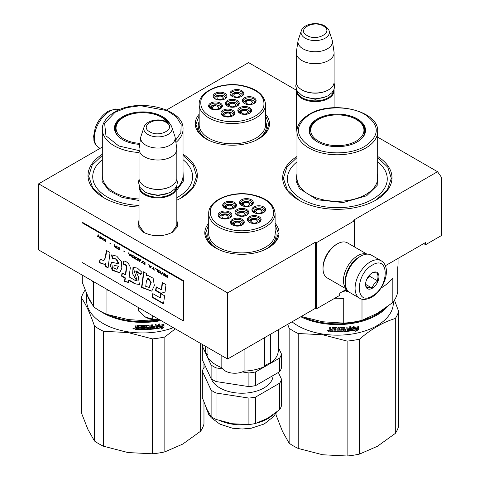 <?xml version="1.0" encoding="UTF-8"?>
<svg xmlns="http://www.w3.org/2000/svg" width="480" height="480" viewBox="0 0 480 480"><rect width="100%" height="100%" fill="white"/><g stroke="black" fill="none" stroke-linecap="round" stroke-linejoin="round"><path stroke-width="0.72" d="M176.826 219.72L177.834 226.422L172.308 232.338C162.726 236.886 153.144 236.886 143.562 232.338L138.03 226.416L139.044 219.72M377.682 137.154L437.532 171.702L353.556 220.188L354.51 220.734L316.338 242.772L315.384 242.22L227.592 292.908L38.652 183.822L102.318 147.066M296.322 90.18L248.586 62.616L166.53 109.998M296.982 132.948L296.304 123.414M265.566 114.198A37.11 21.426 180 0 1 258.606 138.924L258.606 138.924A37.11 21.426 180 0 1 206.124 138.924A37.11 21.426 180 0 1 199.17 114.198M275.106 223.278A37.11 21.426 180 0 1 268.152 248.01L268.152 248.01A37.11 21.426 180 0 1 215.664 248.01A37.11 21.426 180 0 1 208.71 223.278M377.682 156.48A54.654 31.554 180 0 1 375.984 200.076L375.984 200.076A54.654 31.554 180 0 1 298.686 200.076A54.654 31.554 180 0 1 296.982 156.48M183.018 154.278A54.654 31.554 180 0 1 181.314 197.874L181.314 197.874A54.654 31.554 180 0 1 176.826 200.19M139.044 207.048A54.654 31.554 180 0 1 104.016 197.874A54.654 31.554 180 0 1 102.318 154.278M437.532 171.702L441.348 177.132L441.348 235.614L425.604 244.704L425.604 242.502L385.332 265.746M227.592 292.908L227.592 359.022L38.652 249.936L38.652 183.822M227.592 359.022L315.384 308.334L315.384 242.22M315.384 308.334L316.338 308.886L316.338 242.772M354.51 246.948L354.51 220.734M316.338 308.886L339.72 295.386L339.72 293.184L346.674 289.17M296.982 131.916L296.304 127.836M144.06 232.614L138.96 225.144L139.044 224.136M176.826 224.136L176.91 225.144L171.816 232.614M425.604 244.704L423.696 243.6M183.018 155.406L193.122 165.036L196.644 176.112L192.6 187.95L181.074 198.012M104.256 198.012L92.73 187.95L88.686 176.112L92.208 165.036L102.318 155.406M275.106 224.736L278.346 233.406L275.634 241.368L267.912 248.148M215.91 248.148L208.182 241.368L205.47 233.406L208.71 224.736M265.566 115.65L268.8 124.326L266.094 132.282L258.366 139.062M206.364 139.062L198.636 132.282L195.93 124.326L199.17 115.65M377.682 157.614L387.792 167.238L391.314 178.314L387.27 190.152L375.744 200.214M298.926 200.214L287.4 190.152L283.356 178.314L286.878 167.238L296.982 157.614M381.144 260.766L371.412 255.15A21.594 12.468 120 0 0 360.618 256.218L359.856 256.656A20.514 11.844 120 0 0 345.348 281.778L345.348 282.66A21.594 12.468 120 0 0 349.824 292.548L359.556 298.164C362.286 300.126 366.33 299.814 371.7 297.228C384.258 290.358 392.22 267.072 381.144 260.766A21.594 12.468 120 0 0 370.35 261.834A21.594 12.468 120 0 0 356.244 280.866A21.594 12.468 120 0 0 359.556 298.164M359.856 256.656L360.618 256.218A21.594 12.468 120 0 0 345.348 282.66M372.258 295.992C389.496 286.998 389.496 254.238 372.258 265.14C355.026 274.14 355.026 306.9 372.258 295.992M372.258 288.282A9.444 5.454 120 0 0 378.942 276.714A9.444 5.454 120 0 0 372.258 272.856A9.444 5.454 120 0 0 365.58 284.424A9.444 5.454 120 0 0 372.258 288.282M365.598 283.86L366.468 287.652C367.194 287.142 369.102 287.31 372.192 288.162C372.918 285.108 374.826 282.732 377.916 281.04C376.734 277.812 376.734 275.268 377.916 273.408C374.826 272.556 372.918 272.382 372.192 272.892M377.916 281.04L369.396 276.12L369.396 275.25M366.726 279.444L369.396 276.12M372.192 288.162L365.646 284.382M366.732 279.432A8.1 4.674 120 0 0 368.508 276.348M359.268 257.01A18.894 10.908 120 0 0 358.71 257.316A18.894 10.908 120 0 0 345.348 280.458A18.894 10.908 120 0 0 345.36 281.1M366.792 254.16A20.244 11.688 120 0 0 357.756 255.666A20.244 11.688 120 0 0 343.44 280.458A20.244 11.688 120 0 0 346.65 289.038M366.984 254.148L347.454 242.874A20.244 11.688 120 0 0 337.332 243.876L336.378 244.428A18.894 10.908 120 0 0 323.022 267.564L323.022 268.668A20.244 11.688 120 0 0 327.21 277.932L346.74 289.206M336.378 244.428L337.332 243.876A20.244 11.688 120 0 0 323.022 268.668M333.978 89.544A18.894 10.908 180 0 1 334.086 90.714A18.894 10.908 180 0 1 322.428 100.794A18.894 10.908 180 0 1 301.836 98.43A18.894 10.908 -0 0 1 296.304 90.714A18.894 10.908 -0 0 1 296.412 89.544M333.546 90.462A18.354 10.596 180 0 1 322.068 100.098A18.354 10.596 180 0 1 302.22 97.77A18.354 10.596 -0 0 1 296.844 90.462M328.362 89.946A18.354 10.596 180 0 1 328.176 90.054A18.354 10.596 180 0 1 302.22 90.054L301.836 89.832L302.22 90.054M334.086 52.812L334.086 82.122A18.894 10.908 180 0 1 328.554 89.832A18.894 10.908 180 0 1 301.836 89.832L301.836 89.832A18.894 10.908 -0 0 1 296.304 82.122L296.304 52.812A18.894 10.908 -0 0 0 301.836 60.522A18.894 10.908 180 0 0 322.428 62.886A18.894 10.908 180 0 0 334.086 52.812A18.894 10.908 180 0 0 334.02 51.864L332.364 40.926A17.238 9.954 180 0 1 322.476 50.814A17.238 9.954 180 0 1 303.006 48.828A17.238 9.954 -0 0 1 298.026 40.926L296.376 51.864A18.894 10.908 -0 0 0 296.304 52.812M329.094 30.858C328.95 29.526 327.486 27.882 324.714 25.926C317.328 21.48 303.504 23.652 301.296 30.858A14.154 8.172 0 0 0 305.184 38.184A14.154 8.172 -0 0 0 321.834 39.624A14.154 8.172 -0 0 0 329.094 30.858L332.118 39.906A17.238 9.954 180 0 1 332.364 40.926M301.296 30.858L298.272 39.906A17.238 9.954 -0 0 0 298.026 40.926M176.718 185.844A18.894 10.908 180 0 1 176.826 187.02A18.894 10.908 180 0 1 165.162 197.094A18.894 10.908 180 0 1 144.576 194.73A18.894 10.908 -0 0 1 139.044 187.02A18.894 10.908 -0 0 1 139.152 185.844M176.286 186.762A18.354 10.596 180 0 1 164.808 196.404A18.354 10.596 180 0 1 144.954 194.07A18.354 10.596 -0 0 1 139.584 186.762M171.102 186.246A18.354 10.596 180 0 1 170.91 186.36A18.354 10.596 180 0 1 144.954 186.36L144.576 186.138L144.954 186.36M176.826 149.112L176.826 178.422A18.894 10.908 180 0 1 171.294 186.138A18.894 10.908 180 0 1 144.576 186.138L144.576 186.138A18.894 10.908 -0 0 1 139.044 178.422L139.044 149.112A18.894 10.908 -0 0 0 144.576 156.828A18.894 10.908 180 0 0 165.162 159.192A18.894 10.908 180 0 0 176.826 149.112A18.894 10.908 180 0 0 176.754 148.164L175.104 137.232A17.238 9.954 180 0 1 165.216 147.114A17.238 9.954 180 0 1 145.746 145.134A17.238 9.954 -0 0 1 140.766 137.232L139.11 148.164A18.894 10.908 -0 0 0 139.044 149.112M171.834 127.164C171.69 125.826 170.226 124.182 167.448 122.226C160.062 117.786 146.244 119.958 144.036 127.164A14.154 8.172 0 0 0 147.924 134.49A14.154 8.172 -0 0 0 164.574 135.93A14.154 8.172 -0 0 0 171.834 127.164L174.858 136.212A17.238 9.954 180 0 1 175.104 137.232M144.036 127.164L141.012 136.212A17.238 9.954 -0 0 0 140.766 137.232M138.366 307.506L138.366 310.8L145.68 317.238A17.544 10.128 0 0 0 160.08 320.04M145.68 317.238L152.694 319.068L160.002 319.998M152.694 315.774L152.694 319.068M398.064 258.402L398.064 263.712A60.726 35.064 180 0 1 397.728 267.402L397.728 291.936A60.726 35.064 0 0 1 392.826 302.484L377.412 313.296L361.998 320.286A60.726 35.064 180 0 1 343.722 323.112L322.662 321.762L301.602 316.596A60.726 35.064 180 0 1 301.302 316.47M343.722 323.112L343.722 298.578A60.726 35.064 180 0 1 333.954 298.716M301.602 316.29L301.602 316.596M381.03 288.06A60.726 35.064 180 0 0 392.826 277.95L392.826 302.484M361.998 299.136L361.998 320.286M296.982 161.886A49.932 28.83 180 0 0 304.878 200.772A49.932 28.83 180 0 0 372.642 199.248A49.932 28.83 0 0 0 377.682 161.886M309.762 132.144A27.666 15.972 180 0 1 310.056 130.794M357.084 142.008A27.666 15.972 0 0 0 364.998 130.824A27.666 15.972 0 0 0 347.922 116.064A27.666 15.972 0 0 0 317.772 119.532A27.666 15.972 0 0 0 309.666 130.824A27.666 15.972 0 0 0 317.58 142.008M364.608 130.794A27.666 15.972 180 0 1 364.902 132.144M357.276 141.9A28.206 16.284 0 0 0 357.276 141.894A28.206 16.284 0 0 0 357.276 118.866A28.206 16.284 0 0 0 317.388 118.866A28.206 16.284 0 0 0 317.388 141.894A28.206 16.284 0 0 0 357.276 141.9M364.914 146.304C380.064 135.66 380.028 125.028 364.806 114.402C350.418 105.726 324.06 105.762 309.756 114.462C294.606 125.106 294.642 135.738 309.858 146.364C324.246 155.04 350.604 155.004 364.914 146.304M377.682 173.442L377.172 185.436L366.63 195.78L343.08 202.554L317.214 199.776L299.46 188.562L296.088 181.116L296.982 173.442M346.02 289.548L346.02 289.944L343.056 291.558M346.098 289.5L346.02 289.944M344.076 290.442L343.104 291.864L346.098 290.25M346.716 289.194L346.716 291.738L347.706 291.642L347.706 290.712M347.616 290.598L347.616 291.336L346.632 291.432M347.118 341.082L347.118 456L322.662 454.764L298.206 448.434L298.206 333.516L322.662 334.752L347.118 341.082A62.076 35.838 -0 0 0 359.508 339.168C371.442 328.908 383.382 322.02 395.316 318.492A62.076 35.838 0 0 0 398.634 311.34L394.458 300.144M298.206 448.434A62.076 35.838 180 0 1 289.14 443.196L282.588 431.622L276.03 414.96L276.03 412.956M289.14 443.196L289.14 328.278L287.736 324.3M347.118 456A62.076 35.838 0 0 0 359.508 454.086L377.412 446.292L395.316 433.41L395.316 318.492M359.508 454.086L359.508 339.168M395.316 433.41A62.076 35.838 0 0 0 398.634 426.258L398.634 311.34M383.916 309.192A55.464 32.022 -0 0 1 322.98 322.74A55.464 32.022 180 0 1 303.714 317.274M300.798 316.758A56.004 32.334 180 0 0 322.836 323.484A56.004 32.334 -0 0 0 387.468 306.66M393.336 301.806L393.336 302.826A56.004 32.334 -0 0 1 322.836 334.062A56.004 32.334 180 0 1 292.02 321.828M298.206 333.516A62.076 35.838 180 0 1 289.14 328.278M322.662 454.764A56.682 32.724 180 0 1 322.074 454.668M353.562 327.3A55.464 32.022 -0 0 1 353.184 327.366L353.34 327.666L354.282 326.136L351.36 328.026L351.36 330.828L352.398 329.166A56.004 32.334 -0 0 0 357.54 328.176L358.26 326.334M352.398 329.166L352.254 328.866A55.464 32.022 -0 0 0 357.348 327.888M351.222 330.522L352.254 328.866M353.184 327.366L353.706 326.514M353.34 327.666A56.004 32.334 -0 0 0 358.464 326.622L357.45 328.02L358.47 326.286M356.724 329.856L355.77 331.44L358.674 329.394L358.674 326.574L357.648 328.308A56.004 32.334 -0 0 1 352.506 329.304L351.57 330.792A56.004 32.334 -0 0 0 356.724 329.856L356.538 329.562A55.464 32.022 -0 0 1 351.798 330.438M332.952 331.446A55.464 32.022 -0 0 1 330.18 331.278L330.108 331.584L329.682 331.212L329.682 329.988L330.312 329.532L329.682 328.974L329.76 327.216M329.682 328.974L329.682 327.21L330.696 327.288L330.696 328.842L331.122 329.208L332.136 329.268L332.136 327.714L332.556 327.396A56.004 32.334 -0 0 0 336.744 327.51L337.17 327.858L337.17 331.038L338.172 331.038L338.172 327.51L339.168 327.498L339.15 330.714A55.464 32.022 -0 0 0 339.168 330.714M332.148 327.642L332.556 327.396M339.168 331.02A56.004 32.334 -0 0 0 342.054 330.924L342.006 329.802A55.464 32.022 -0 0 1 340.194 329.868L339.78 329.538M342.054 330.108A56.004 32.334 -0 0 1 340.224 330.18L340.194 329.868M340.224 330.18L339.804 329.85L339.804 327.822L340.224 327.474A56.004 32.334 -0 0 0 344.364 327.258L344.778 327.57L344.706 328.812A55.464 32.022 -0 0 0 344.778 328.806M344.778 329.124A56.004 32.334 -0 0 0 346.086 329.01L346.086 327.114L347.076 327.024L347.076 330.546L346.98 327.03M347.076 330.546A56.004 32.334 -0 0 0 349.608 330.252L349.644 329.112A55.464 32.022 -0 0 1 347.478 329.376M350.616 326.592L350.748 330.57L350.748 326.574L349.764 326.706L349.764 328.602A56.004 32.334 -0 0 1 347.478 328.872L347.478 329.688A56.004 32.334 -0 0 0 349.764 329.418M344.292 331.29L344.364 331.602A56.004 32.334 -0 0 0 350.334 330.972L350.208 330.672A55.464 32.022 -0 0 1 344.292 331.29L343.884 330.978M340.956 327.948L340.992 328.26A56.004 32.334 -0 0 0 343.788 328.116L343.722 327.804A55.464 32.022 -0 0 1 340.956 327.948L340.956 329.028M340.992 328.26L340.992 329.34A56.004 32.334 -0 0 0 342.822 329.256L343.218 329.478M342.822 329.256L343.236 329.574L343.236 331.332L342.822 331.698L342.768 331.392A55.464 32.022 -0 0 1 333.804 331.482L333.804 330.978M342.822 331.698A56.004 32.334 -0 0 1 333.768 331.788L333.804 331.482M333.768 331.788L333.768 330.972A56.004 32.334 -0 0 0 335.946 331.032L336.12 329.904A55.464 32.022 -0 0 1 334.29 329.862L334.29 329.364M336.108 330.216A56.004 32.334 -0 0 1 334.26 330.174L334.29 329.862M333.156 327.93L333.114 328.236A56.004 32.334 -0 0 0 335.946 328.32L335.958 328.008A55.464 32.022 -0 0 1 333.156 327.93L332.958 328.338M330.108 331.584A56.004 32.334 -0 0 0 332.952 331.758L333.114 328.236M330.864 330.822A56.004 32.334 -0 0 0 332.136 330.9L332.136 330.084A56.004 32.334 -0 0 1 330.696 330L330.864 330.822M332.136 330.588A55.464 32.022 -0 0 0 332.184 330.588L332.184 329.772A55.464 32.022 -0 0 1 330.762 329.688L330.762 330M332.136 330.9L332.184 330.588M344.862 330.432L344.706 329.628A55.464 32.022 -0 0 0 346.002 329.52L346.002 329.838M336.108 329.088A55.464 32.022 -0 0 0 336.12 329.088L335.958 328.008M335.958 330.72L336.12 329.904M343.176 329.4L343.176 331.026L342.768 331.392M343.884 328.134L343.722 327.804M350.616 330.27L350.208 330.672M344.706 328.812L344.706 327.384M342.168 330.144L342.006 329.802M339.15 330.714L339.15 327.498M332.136 328.956L332.184 327.558M329.76 329.682L330.384 329.22L329.76 328.668M330.18 331.278L329.76 330.9L329.76 329.754M330.312 329.532L330.384 329.22M328.998 330.942L327.624 330.816L328.98 331.05M328.992 330.894L328.524 331.128M328.482 331.128L327.72 330.546M350.748 330.57L350.334 330.972M344.364 331.602L343.944 331.29L343.788 328.116M334.26 330.174L334.26 329.358A56.004 32.334 -0 0 0 336.108 329.4L335.946 328.32M358.674 329.394L358.47 326.922M356.202 330.72L358.47 329.106M351.432 330.492L352.356 329.004M328.518 330.378L328.482 331.29L328.566 330.396M344.94 330.738L345.93 330.66L346.086 329.826A56.004 32.334 -0 0 1 344.778 329.94L344.94 330.738M356.16 141.15A26.628 15.372 180 0 1 322.05 142.866A26.628 15.372 180 0 1 313.212 123.768A26.628 15.372 180 0 1 318.504 119.406A26.628 15.372 0 0 1 361.452 123.768A26.628 15.372 0 0 1 356.16 141.15M309.96 133.122A27.396 15.816 180 0 1 309.936 132.54C309.996 129.294 311.088 126.366 313.212 123.768M364.71 133.122A27.396 15.816 0 0 0 364.728 132.54C364.674 129.294 363.582 126.366 361.452 123.768M220.89 108.18A5.4 3.114 0 0 0 220.896 108.114C220.788 106.482 219.432 105.402 216.834 104.874C213.114 104.49 210.87 105.57 210.096 108.114A5.4 3.114 0 0 0 210.102 108.18M219.738 109.038L216.756 104.964L211.662 105.948L211.254 109.038M214.692 109.404A3.102 1.794 180 0 1 212.394 107.676A3.102 1.794 180 0 1 216.3 105.942A3.102 1.794 0 0 1 218.598 107.676A3.102 1.794 0 0 1 214.692 109.404M237.762 105.546A5.4 3.114 0 0 0 237.762 105.48C237.654 103.848 236.304 102.768 233.706 102.24C229.986 101.856 227.742 102.936 226.968 105.48A5.4 3.114 0 0 0 226.968 105.546M236.61 106.404L233.622 102.33L228.534 103.314L228.12 106.404M231.564 106.77A3.102 1.794 180 0 1 229.26 105.042A3.102 1.794 180 0 1 233.172 103.308A3.102 1.794 0 0 1 235.47 105.042A3.102 1.794 0 0 1 231.564 106.77M250.092 112.698A5.4 3.114 0 0 0 250.092 112.632C249.984 111 248.634 109.92 246.036 109.386C242.316 109.008 240.072 110.088 239.298 112.632A5.4 3.114 0 0 0 239.298 112.698M248.94 113.556L245.952 109.482L240.864 110.466L240.45 113.556M243.894 113.922A3.102 1.794 180 0 1 241.59 112.188A3.102 1.794 180 0 1 245.496 110.46A3.102 1.794 0 0 1 247.8 112.188A3.102 1.794 0 0 1 243.894 113.922M242.304 95.76A5.4 3.114 0 0 0 242.304 95.7C242.196 94.068 240.846 92.988 238.248 92.454C234.528 92.07 232.284 93.156 231.51 95.7A5.4 3.114 0 0 0 231.51 95.76M241.152 96.624L238.164 92.55L233.076 93.534L232.662 96.624M236.106 96.99A3.102 1.794 180 0 1 233.802 95.256A3.102 1.794 180 0 1 237.708 93.528A3.102 1.794 0 0 1 240.012 95.256A3.102 1.794 0 0 1 236.106 96.99M225.432 98.394A5.4 3.114 0 0 0 225.432 98.328C225.33 96.702 223.974 95.622 221.376 95.088C217.656 94.704 215.412 95.784 214.638 98.328A5.4 3.114 0 0 0 214.638 98.394M224.28 99.258L221.292 95.178L216.204 96.168L215.79 99.252M219.234 99.618A3.102 1.794 180 0 1 216.93 97.89A3.102 1.794 180 0 1 220.842 96.156A3.102 1.794 0 0 1 223.14 97.89A3.102 1.794 0 0 1 219.234 99.618M254.634 102.912A5.4 3.114 0 0 0 254.634 102.846C254.526 101.22 253.176 100.134 250.578 99.606C246.858 99.222 244.608 100.302 243.84 102.846A5.4 3.114 0 0 0 243.84 102.912M253.476 103.77L250.494 99.696L245.406 100.68L244.992 103.77M248.43 104.136A3.102 1.794 180 0 1 246.132 102.408A3.102 1.794 180 0 1 250.038 100.674A3.102 1.794 0 0 1 252.342 102.408A3.102 1.794 0 0 1 248.43 104.136M233.22 115.332A5.4 3.114 0 0 0 233.226 115.266C233.118 113.634 231.762 112.554 229.164 112.02C225.444 111.642 223.2 112.722 222.426 115.266A5.4 3.114 0 0 0 222.426 115.332M232.068 116.19L229.08 112.116L223.992 113.1L223.584 116.19M227.022 116.556A3.102 1.794 180 0 1 224.724 114.822A3.102 1.794 180 0 1 228.63 113.094A3.102 1.794 0 0 1 230.928 114.822A3.102 1.794 0 0 1 227.022 116.556M227.802 106.254A6.072 3.504 180 0 1 226.296 103.938A6.072 3.504 180 0 1 226.5 103.032A6.072 3.504 180 0 1 233.16 100.464A6.072 3.504 180 0 1 238.44 103.938A6.072 3.504 180 0 1 238.23 104.844A6.072 3.504 180 0 1 236.928 106.254M225.72 102.246A6.882 3.972 180 0 1 234.15 99.438A6.882 3.972 180 0 1 239.016 104.304A6.882 3.972 180 0 1 237.234 106.086A6.882 3.972 180 0 1 227.502 106.086A6.882 3.972 180 0 1 225.72 102.246M232.344 96.468A6.072 3.504 180 0 1 230.832 94.152A6.072 3.504 180 0 1 231.042 93.246A6.072 3.504 180 0 1 237.702 90.678A6.072 3.504 180 0 1 242.982 94.152A6.072 3.504 180 0 1 242.772 95.064A6.072 3.504 180 0 1 241.47 96.468M230.256 92.466A6.882 3.972 180 0 1 238.686 89.658A6.882 3.972 180 0 1 243.552 94.524A6.882 3.972 180 0 1 241.776 96.306A6.882 3.972 180 0 1 232.038 96.306A6.882 3.972 180 0 1 230.256 92.466M244.674 103.62A6.072 3.504 180 0 1 243.162 101.304A6.072 3.504 180 0 1 243.372 100.398A6.072 3.504 180 0 1 250.026 97.83A6.072 3.504 180 0 1 255.306 101.304A6.072 3.504 180 0 1 255.102 102.21A6.072 3.504 180 0 1 253.8 103.62M242.586 99.618A6.882 3.972 180 0 1 251.016 96.804A6.882 3.972 180 0 1 255.882 101.67A6.882 3.972 180 0 1 254.1 103.452A6.882 3.972 180 0 1 244.368 103.452A6.882 3.972 180 0 1 242.586 99.618M224.598 99.102A6.072 3.504 0 0 0 225.9 97.698A6.072 3.504 0 0 0 226.11 96.786A6.072 3.504 0 0 0 220.83 93.312A6.072 3.504 0 0 0 214.17 95.88A6.072 3.504 0 0 0 213.966 96.786A6.072 3.504 0 0 0 215.472 99.102M226.686 97.158A6.882 3.972 0 0 0 221.82 92.286A6.882 3.972 0 0 0 213.39 95.1A6.882 3.972 0 0 0 215.172 98.934A6.882 3.972 0 0 0 224.904 98.934A6.882 3.972 0 0 0 226.686 97.158M232.386 116.034A6.072 3.504 0 0 0 233.694 114.63A6.072 3.504 0 0 0 233.898 113.724A6.072 3.504 0 0 0 228.618 110.244A6.072 3.504 0 0 0 221.958 112.812A6.072 3.504 0 0 0 221.754 113.724A6.072 3.504 0 0 0 223.26 116.034M221.178 112.032A6.882 3.972 0 0 0 222.96 115.872A6.882 3.972 0 0 0 232.692 115.872A6.882 3.972 0 0 0 234.474 114.09A6.882 3.972 0 0 0 229.608 109.224A6.882 3.972 0 0 0 221.178 112.032M249.258 113.4A6.072 3.504 0 0 0 250.56 111.996A6.072 3.504 0 0 0 250.77 111.09A6.072 3.504 0 0 0 245.49 107.61A6.072 3.504 0 0 0 238.83 110.184A6.072 3.504 0 0 0 238.62 111.09A6.072 3.504 0 0 0 240.132 113.4M238.05 109.398A6.882 3.972 0 0 0 239.826 113.238A6.882 3.972 0 0 0 249.564 113.238A6.882 3.972 0 0 0 251.346 111.456A6.882 3.972 0 0 0 246.474 106.59A6.882 3.972 0 0 0 238.05 109.398M210.936 108.888A6.072 3.504 180 0 1 209.424 106.572A6.072 3.504 180 0 1 209.628 105.666A6.072 3.504 180 0 1 216.288 103.098A6.072 3.504 180 0 1 221.568 106.572A6.072 3.504 180 0 1 221.364 107.478A6.072 3.504 180 0 1 220.056 108.888M222.144 106.938A6.882 3.972 180 0 1 220.362 108.72A6.882 3.972 180 0 1 210.63 108.72A6.882 3.972 180 0 1 208.848 104.88A6.882 3.972 180 0 1 217.278 102.072A6.882 3.972 180 0 1 222.144 106.938M240.612 85.518C223.254 82.512 203.502 89.82 200.976 100.176C199.422 110.562 207.138 117.516 224.124 121.038C241.476 124.038 261.228 116.736 263.76 106.38C265.314 95.994 257.598 89.04 240.612 85.518M199.17 121.374A34.14 19.71 0 0 0 198.222 125.976A34.14 19.71 0 0 0 210.006 140.874M199.17 104.382L199.17 124.638A33.198 19.164 0 0 0 223.776 143.154A33.198 19.164 180 0 0 265.566 124.638L265.566 104.382C264.426 94.5 256.176 88.134 240.816 85.284C220.938 81.828 198.618 91.44 199.17 104.382A33.198 19.164 0 0 0 223.776 122.892A33.198 19.164 0 0 0 265.566 104.382M265.566 121.374A34.14 19.71 180 0 1 266.508 125.976A34.14 19.71 180 0 1 254.724 140.874M230.436 217.266A5.4 3.114 0 0 0 230.436 217.2C230.328 215.568 228.978 214.488 226.38 213.954C222.66 213.576 220.416 214.656 219.642 217.2A5.4 3.114 0 0 0 219.642 217.266M229.284 218.124L226.296 214.05L221.208 215.034L220.794 218.124M224.238 218.49A3.102 1.794 180 0 1 221.934 216.756A3.102 1.794 180 0 1 225.84 215.028A3.102 1.794 0 0 1 228.144 216.756A3.102 1.794 0 0 1 224.238 218.49M247.308 214.632A5.4 3.114 0 0 0 247.308 214.566C247.2 212.934 245.844 211.854 243.246 211.32C239.532 210.942 237.282 212.022 236.508 214.566A5.4 3.114 0 0 0 236.514 214.632M246.15 215.49L243.168 211.416L238.074 212.4L237.666 215.49M241.104 215.856A3.102 1.794 180 0 1 238.806 214.122A3.102 1.794 180 0 1 242.712 212.394A3.102 1.794 0 0 1 245.01 214.122A3.102 1.794 0 0 1 241.104 215.856M259.632 221.778A5.4 3.114 0 0 0 259.638 221.718C259.53 220.086 258.174 219.006 255.576 218.472C251.856 218.094 249.612 219.174 248.838 221.718A5.4 3.114 0 0 0 248.838 221.778M258.48 222.642L255.498 218.568L250.404 219.552L249.996 222.642M253.434 223.008A3.102 1.794 180 0 1 251.136 221.274A3.102 1.794 180 0 1 255.042 219.546A3.102 1.794 0 0 1 257.34 221.274A3.102 1.794 0 0 1 253.434 223.008M251.844 204.846A5.4 3.114 0 0 0 251.85 204.78C251.742 203.154 250.386 202.074 247.788 201.54C244.068 201.156 241.824 202.236 241.05 204.78A5.4 3.114 0 0 0 241.05 204.846M250.692 205.704L247.704 201.63L242.616 202.614L242.208 205.704M245.646 206.07A3.102 1.794 180 0 1 243.348 204.342A3.102 1.794 180 0 1 247.254 202.608A3.102 1.794 0 0 1 249.552 204.342A3.102 1.794 0 0 1 245.646 206.07M234.978 207.48A5.4 3.114 0 0 0 234.978 207.414C234.87 205.788 233.52 204.702 230.922 204.174C227.202 203.79 224.952 204.87 224.184 207.414A5.4 3.114 0 0 0 224.184 207.48M233.82 208.338L230.838 204.264L225.75 205.248L225.336 208.338M228.774 208.704A3.102 1.794 180 0 1 226.476 206.976A3.102 1.794 180 0 1 230.382 205.242A3.102 1.794 0 0 1 232.686 206.976A3.102 1.794 0 0 1 228.774 208.704M264.174 211.998A5.4 3.114 0 0 0 264.174 211.932C264.072 210.3 262.716 209.22 260.118 208.692C256.398 208.308 254.154 209.388 253.38 211.932A5.4 3.114 0 0 0 253.38 211.998M263.022 212.856L260.034 208.782L254.946 209.766L254.532 212.856M257.976 213.222A3.102 1.794 180 0 1 255.672 211.494A3.102 1.794 180 0 1 259.584 209.76A3.102 1.794 0 0 1 261.882 211.494A3.102 1.794 0 0 1 257.976 213.222M242.766 224.412A5.4 3.114 0 0 0 242.766 224.352C242.658 222.72 241.308 221.64 238.71 221.106C234.99 220.722 232.74 221.808 231.972 224.352A5.4 3.114 0 0 0 231.972 224.412M241.608 225.276L238.626 221.202L233.538 222.186L233.124 225.276M236.562 225.642A3.102 1.794 180 0 1 234.264 223.908A3.102 1.794 180 0 1 238.17 222.18A3.102 1.794 0 0 1 240.474 223.908A3.102 1.794 0 0 1 236.562 225.642M237.348 215.334A6.072 3.504 180 0 1 235.836 213.024A6.072 3.504 180 0 1 236.04 212.118A6.072 3.504 180 0 1 242.7 209.544A6.072 3.504 180 0 1 247.98 213.024A6.072 3.504 180 0 1 247.776 213.93A6.072 3.504 180 0 1 246.474 215.334M235.26 211.332A6.882 3.972 180 0 1 243.69 208.524A6.882 3.972 180 0 1 248.556 213.39A6.882 3.972 180 0 1 246.774 215.172A6.882 3.972 180 0 1 237.042 215.172A6.882 3.972 180 0 1 235.26 211.332M241.884 205.554A6.072 3.504 180 0 1 240.378 203.238A6.072 3.504 180 0 1 240.582 202.332A6.072 3.504 180 0 1 247.242 199.764A6.072 3.504 180 0 1 252.522 203.238A6.072 3.504 180 0 1 252.318 204.144A6.072 3.504 180 0 1 251.01 205.554M239.802 201.552A6.882 3.972 180 0 1 248.232 198.738A6.882 3.972 180 0 1 253.098 203.604A6.882 3.972 180 0 1 251.316 205.386A6.882 3.972 180 0 1 241.584 205.386A6.882 3.972 180 0 1 239.802 201.552M254.214 212.706A6.072 3.504 180 0 1 252.708 210.39A6.072 3.504 180 0 1 252.912 209.484A6.072 3.504 180 0 1 259.572 206.916A6.072 3.504 180 0 1 264.852 210.39A6.072 3.504 180 0 1 264.642 211.296A6.072 3.504 180 0 1 263.34 212.706M252.132 208.698A6.882 3.972 180 0 1 260.562 205.89A6.882 3.972 180 0 1 265.428 210.756A6.882 3.972 180 0 1 263.646 212.538A6.882 3.972 180 0 1 253.914 212.538A6.882 3.972 180 0 1 252.132 208.698M234.144 208.188A6.072 3.504 0 0 0 235.446 206.778A6.072 3.504 0 0 0 235.65 205.872A6.072 3.504 0 0 0 230.37 202.398A6.072 3.504 0 0 0 223.716 204.966A6.072 3.504 0 0 0 223.506 205.872A6.072 3.504 0 0 0 225.018 208.188M236.226 206.238A6.882 3.972 0 0 0 231.36 201.372A6.882 3.972 0 0 0 222.93 204.186A6.882 3.972 0 0 0 224.712 208.02A6.882 3.972 0 0 0 234.444 208.02A6.882 3.972 0 0 0 236.226 206.238M241.932 225.12A6.072 3.504 0 0 0 243.234 223.716A6.072 3.504 0 0 0 243.438 222.804A6.072 3.504 0 0 0 238.158 219.33A6.072 3.504 0 0 0 231.504 221.898A6.072 3.504 0 0 0 231.294 222.804A6.072 3.504 0 0 0 232.806 225.12M230.718 221.118A6.882 3.972 0 0 0 232.5 224.958A6.882 3.972 0 0 0 242.232 224.958A6.882 3.972 0 0 0 244.014 223.176A6.882 3.972 0 0 0 239.148 218.31A6.882 3.972 0 0 0 230.718 221.118M258.798 222.486A6.072 3.504 0 0 0 260.106 221.082A6.072 3.504 0 0 0 260.31 220.176A6.072 3.504 0 0 0 255.03 216.696A6.072 3.504 0 0 0 248.37 219.264A6.072 3.504 0 0 0 248.166 220.176A6.072 3.504 0 0 0 249.678 222.486M247.59 218.484A6.882 3.972 0 0 0 249.372 222.324A6.882 3.972 0 0 0 259.104 222.324A6.882 3.972 0 0 0 260.886 220.542A6.882 3.972 0 0 0 256.02 215.676A6.882 3.972 0 0 0 247.59 218.484M220.476 217.968A6.072 3.504 180 0 1 218.964 215.658A6.072 3.504 180 0 1 219.174 214.746A6.072 3.504 180 0 1 225.834 212.178A6.072 3.504 180 0 1 231.114 215.658A6.072 3.504 180 0 1 230.904 216.564A6.072 3.504 180 0 1 229.602 217.968M231.684 216.024A6.882 3.972 180 0 1 229.908 217.806A6.882 3.972 180 0 1 220.17 217.806A6.882 3.972 180 0 1 218.388 213.966A6.882 3.972 180 0 1 226.818 211.158A6.882 3.972 180 0 1 231.684 216.024M250.152 194.598C232.8 191.598 213.048 198.906 210.516 209.262C208.962 219.642 216.678 226.596 233.664 230.124C251.016 233.124 270.774 225.816 273.3 215.46C274.854 205.08 267.138 198.126 250.152 194.598M208.71 230.454A34.14 19.71 0 0 0 207.768 235.062A34.14 19.71 0 0 0 219.546 249.96M208.71 213.462L208.71 233.724A33.198 19.164 0 0 0 233.316 252.24A33.198 19.164 180 0 0 275.106 233.724L275.106 213.462C273.966 203.58 265.716 197.22 250.356 194.37C230.478 190.914 208.164 200.526 208.71 213.462A33.198 19.164 0 0 0 233.316 231.978A33.198 19.164 0 0 0 275.106 213.462M275.106 230.454A34.14 19.71 180 0 1 276.054 235.062A34.14 19.71 180 0 1 264.27 249.96M264.672 337.614L264.672 366.522A36.438 21.036 180 0 1 244.08 371.094A13.494 7.794 180 0 1 221.838 367.656A36.438 21.036 180 0 1 207.966 357.75L207.966 347.688M270.36 334.332L270.36 363.24A8.634 4.986 0 0 0 264.672 366.522M244.08 349.5L244.08 371.094M221.838 355.698L221.838 367.656M205.47 346.248L205.47 350.1A36.438 21.036 0 0 0 205.89 353.268L205.89 346.488M207.966 355.554A8.634 4.986 0 0 0 205.89 353.268M278.346 329.718L278.346 350.1A36.438 21.036 180 0 1 270.36 363.24M267.414 418.452A36.438 21.036 0 0 0 267.672 418.302L279.708 409.572A40.218 23.22 0 0 0 280.752 407.658A40.218 23.22 0 0 0 281.508 405.696L281.508 379.266L278.352 372.468M279.708 409.572L279.708 383.148A40.218 23.22 0 0 0 280.752 381.228A40.218 23.22 0 0 0 281.508 379.266M281.508 354.144L281.508 367.806A40.218 23.22 180 0 1 280.752 369.768A40.218 23.22 180 0 1 279.708 371.688L279.708 358.026A40.218 23.22 0 0 0 280.752 356.106A40.218 23.22 0 0 0 281.508 354.144L278.346 347.328M279.708 358.026L255.642 371.922L255.642 385.584L279.708 371.688M255.642 385.584A40.218 23.22 0 0 1 248.916 386.622L248.916 372.96A40.218 23.22 0 0 0 255.642 371.922M248.916 372.96L242.268 371.934M222.684 368.904L216.036 367.872L216.036 381.54L248.916 386.622M202.794 344.7A40.218 23.22 0 0 0 202.308 346.05L202.308 359.712L211.116 378.696L211.116 365.034A40.218 23.22 0 0 0 216.036 367.872M211.116 378.696A40.218 23.22 0 0 0 216.036 381.54M202.308 346.05L211.116 365.034M273.078 375.516A31.176 18 180 0 1 272.022 379.878A31.176 18 0 0 1 241.02 393.21A31.176 18 0 0 1 211.386 378.876M205.464 366.51L204.108 367.29A40.218 23.22 0 0 0 202.308 371.172L202.308 397.602L206.712 408.87L211.116 416.58A40.218 23.22 0 0 0 216.036 419.424L232.476 423.75L248.916 424.512A40.218 23.22 0 0 0 255.642 423.468L267.672 418.302M216.036 419.424L216.036 392.994L248.916 398.082A40.218 23.22 0 0 0 255.642 397.044L279.708 383.148M248.916 424.512L248.916 398.082M211.116 416.58L211.116 390.156A40.218 23.22 0 0 0 216.036 392.994M231.618 423.606A36.438 21.036 0 0 0 232.476 423.75M202.308 371.172L211.116 390.156M255.642 423.468L255.642 397.044M91.674 280.548A60.726 35.064 180 0 0 93.558 282.132L93.558 306.672L87.918 296.424L82.272 282.354L82.272 275.124M157.062 320.106A60.726 35.064 180 0 1 149.058 320.91L127.998 319.56L106.938 314.394A60.726 35.064 180 0 1 93.558 306.672M109.68 290.946A60.726 35.064 180 0 1 106.938 289.86L106.938 314.394M149.058 318.726L149.058 320.91M176.826 197.688A49.932 28.83 180 0 0 177.972 197.046A49.932 28.83 0 0 0 183.018 159.684M115.098 129.942A27.666 15.972 180 0 1 115.392 128.592M168.498 122.904A27.666 15.972 0 0 0 123.102 117.324A27.666 15.972 0 0 0 115.002 128.622A27.666 15.972 0 0 0 122.916 139.806M170.028 124.224A28.206 16.284 0 0 0 150.192 112.488A28.206 16.284 0 0 0 122.724 116.664A28.206 16.284 0 0 0 122.724 139.692A28.206 16.284 0 0 0 139.686 144.372M175.566 140.274L180.876 132.69L181.146 124.512L176.334 116.814L167.07 110.616L140.526 105.696L126.756 107.622L115.086 112.254L104.604 123.264L105.972 135.81L118.782 145.98L139.044 150.6M139.044 200.49L122.238 197.472L109.122 190.698L102.054 181.398L102.318 171.24M183.018 171.234L183.378 181.092L176.826 190.194M139.044 205.416A49.932 28.83 180 0 1 97.368 188.79A49.932 28.83 180 0 1 102.318 159.684M152.454 338.88L152.454 453.798L127.998 452.556L103.542 446.232L103.542 331.314L127.998 332.55L152.454 338.88A62.076 35.838 -0 0 0 164.844 336.96L175.302 328.83M103.542 446.232A62.076 35.838 180 0 1 94.47 440.994L87.918 429.42L81.366 412.752L81.366 297.834A62.076 35.838 180 0 1 84.684 290.682L85.242 290.214M94.47 440.994L94.47 326.076C90.102 313.296 85.734 303.882 81.366 297.834M152.454 453.798A62.076 35.838 0 0 0 164.844 451.878L182.742 444.09L200.646 431.208L200.646 343.464M164.844 451.878L164.844 336.96M200.646 431.208A62.076 35.838 0 0 0 203.97 424.056L203.97 402.246M203.97 367.524L203.97 363.288M159.81 320.058A55.464 32.022 -0 0 1 128.31 320.538A55.464 32.022 180 0 1 109.044 315.072M100.02 311.004A56.004 32.334 180 0 0 128.172 321.276A56.004 32.334 -0 0 0 161.034 320.592M91.11 302.676A56.004 32.334 180 0 1 87.408 295.302M173.316 327.684A56.004 32.334 -0 0 1 128.172 331.854A56.004 32.334 180 0 1 86.664 300.624L86.664 293.616M103.542 331.314A62.076 35.838 180 0 1 94.47 326.076M127.998 452.556A56.682 32.724 180 0 1 127.404 452.466M158.898 325.098A55.464 32.022 -0 0 1 158.514 325.164L158.67 325.458L159.612 323.928L156.69 325.824L156.69 328.62L157.728 326.964A56.004 32.334 -0 0 0 162.876 325.974L163.59 324.132M157.728 326.964L157.584 326.664A55.464 32.022 -0 0 0 162.678 325.686M156.552 328.32L157.584 326.664M158.514 325.164L159.036 324.312M158.67 325.458A56.004 32.334 -0 0 0 163.794 324.42L162.876 325.974M162.054 327.654L161.1 329.238L164.01 327.192L164.01 324.372L162.978 326.106A56.004 32.334 -0 0 1 157.836 327.096L156.906 328.59A56.004 32.334 -0 0 0 162.054 327.654L161.868 327.36A55.464 32.022 -0 0 1 157.128 328.23M138.288 329.238A55.464 32.022 -0 0 1 135.51 329.07L135.444 329.382L135.018 329.01L135.018 327.786L135.648 327.324L135.018 326.772L135.09 325.014M135.018 326.772L135.018 325.008L136.032 325.08L136.032 326.634L136.452 327.006L137.466 327.066L137.466 325.512L137.892 325.194A56.004 32.334 -0 0 0 142.08 325.308L142.5 325.65L142.5 328.836L143.502 328.83L143.502 325.308L144.504 325.296L144.486 328.506A55.464 32.022 -0 0 0 144.504 328.506M137.478 325.44L137.892 325.194M144.504 328.818A56.004 32.334 -0 0 0 147.384 328.722L147.342 327.594A55.464 32.022 -0 0 1 145.524 327.666L145.11 327.336M147.384 327.906A56.004 32.334 -0 0 1 145.554 327.978L145.524 327.666M145.554 327.978L145.134 327.648L145.134 325.62L145.554 325.266A56.004 32.334 -0 0 0 149.694 325.056L150.108 325.368L150.036 326.61A55.464 32.022 -0 0 0 150.108 326.604M150.108 326.916A56.004 32.334 -0 0 0 151.422 326.808L151.422 324.912L152.406 324.816L152.406 328.344L152.316 324.828M152.406 328.344A56.004 32.334 -0 0 0 154.938 328.05L154.98 326.91A55.464 32.022 -0 0 1 152.808 327.168M155.952 324.39L156.078 328.368L156.078 324.372L155.1 324.504L155.1 326.4A56.004 32.334 -0 0 1 152.808 326.67L152.808 327.486A56.004 32.334 -0 0 0 155.1 327.216M149.628 329.088L149.694 329.394A56.004 32.334 -0 0 0 155.67 328.77L155.544 328.464A55.464 32.022 -0 0 1 149.628 329.088L149.214 328.776M146.286 325.746L146.322 326.058A56.004 32.334 -0 0 0 149.118 325.908L149.058 325.602A55.464 32.022 -0 0 1 146.286 325.746L146.286 326.826M146.322 326.058L146.322 327.138A56.004 32.334 -0 0 0 148.152 327.048L148.554 327.276M148.152 327.048L148.566 327.366L148.566 329.13L148.152 329.496L148.098 329.184A55.464 32.022 -0 0 1 139.14 329.274L139.14 328.77M148.152 329.496A56.004 32.334 -0 0 1 139.104 329.586L139.14 329.274M139.104 329.586L139.104 328.77A56.004 32.334 -0 0 0 141.276 328.824L141.456 327.702A55.464 32.022 -0 0 1 139.62 327.66L139.62 327.156M141.444 328.014A56.004 32.334 -0 0 1 139.596 327.972L139.62 327.66M138.492 325.722L138.45 326.034A56.004 32.334 -0 0 0 141.276 326.118L141.294 325.806A55.464 32.022 -0 0 1 138.492 325.722L138.288 326.136M135.444 329.382A56.004 32.334 -0 0 0 138.288 329.55L138.45 326.034M136.194 328.62A56.004 32.334 -0 0 0 137.466 328.698L137.466 327.882A56.004 32.334 -0 0 1 136.032 327.792L136.194 328.62M137.466 328.386A55.464 32.022 -0 0 0 137.514 328.386L137.514 327.57A55.464 32.022 -0 0 1 136.092 327.486L136.092 327.798M137.466 328.698L137.514 328.386M150.198 328.23L150.036 327.426A55.464 32.022 -0 0 0 151.338 327.318L151.338 327.63M141.444 326.886A55.464 32.022 -0 0 0 141.456 326.886L141.294 325.806M141.294 328.518L141.456 327.702M148.512 327.198L148.512 328.818L148.098 329.184M149.214 325.932L149.058 325.602M155.952 328.068L155.544 328.464M150.036 326.61L150.036 325.182M147.498 327.942L147.342 327.594M144.486 328.506L144.486 325.296M137.466 326.754L137.514 325.356M135.09 327.474L135.714 327.018L135.09 326.46M135.51 329.07L135.09 328.698L135.09 327.552M135.648 327.324L135.714 327.018M134.328 328.74L132.954 328.614L134.316 328.848M134.328 328.692L133.86 328.926M133.812 328.926L133.05 328.344M156.078 328.368L155.67 328.77M149.694 329.394L149.28 329.082L149.118 325.908M139.596 327.972L139.596 327.156A56.004 32.334 -0 0 0 141.444 327.198L141.276 326.118M164.01 327.192L163.8 324.72M161.538 328.518L163.8 326.904M162.882 325.962L162.786 325.818A55.464 32.022 -0 0 0 162.786 325.818L163.8 324.084M156.768 328.29L157.692 326.796M133.854 328.17L133.812 329.088L133.902 328.188M150.27 328.536L151.26 328.452L151.422 327.624A56.004 32.334 -0 0 1 150.108 327.732L150.27 328.536M139.836 143.358A26.628 15.372 180 0 1 118.548 121.56A26.628 15.372 180 0 1 123.84 117.204A26.628 15.372 0 0 1 166.788 121.56A26.628 15.372 0 0 1 167.184 122.082L166.788 121.56M115.29 130.92A27.396 15.816 180 0 1 115.272 130.338C115.326 127.092 116.418 124.164 118.548 121.56M98.64 234.894L97.434 236.232L97.776 236.43M98.244 235.932L99.378 237.57L98.442 235.722L98.976 235.092L98.58 234.858L97.242 236.34L97.644 236.574L98.436 235.824L99.222 237.264M167.856 275.61L167.46 275.376L167.46 276.366L166.326 275.706L165.324 274.146L165.924 275.574L165.39 275.688L165.66 276.354L167.856 277.812L167.856 275.61M164.79 276.042L164.79 273.84L164.394 273.606L164.394 275.814L164.79 276.042M163.86 275.502L162.792 272.682L162.258 272.376L161.19 273.966L161.592 274.194L162.522 272.808L163.86 275.502M159.054 272.73L160.458 273.21L160.656 272.202L160.188 271.32L158.724 270.384L158.058 270.468L158.19 271.902L159.054 272.73L160.578 273.108M157.056 271.578L157.458 271.806L157.458 269.604L155.058 268.218L157.056 269.652L157.056 271.578L157.458 271.59M149.19 264.828L148.788 264.6L149.856 267.42L150.39 267.726L151.458 266.142L151.056 265.908L150.786 266.316L149.454 265.548L149.19 264.828M142.584 261.348L142.584 262.896L145.056 264.648L145.056 262.446L142.584 261.348M141.852 262.47L141.252 262.452L141.852 262.47M139.65 261.528L140.718 259.938L140.322 259.71L140.052 260.118L138.72 259.35L138.054 258.402L139.122 261.222L139.65 261.528M135.318 256.962L134.85 257.304L135.054 258.546L137.52 260.298L137.52 258.096L135.318 256.962M132.12 255.114L131.652 255.456L131.85 256.698L134.316 258.45L134.316 256.248L132.12 255.114M124.716 251.496L123.78 250.962L124.716 251.496M105.978 242.088L105.978 239.886L105.576 239.652L105.576 241.854L105.978 242.088M101.514 237.354L100.776 236.88L100.98 238.26L102.846 239.388L101.31 238.41L102.912 238.674L101.514 237.354M151.986 268.416L154.524 270.114L153.456 269.262L153.456 267.294L153.054 267.06L153.054 269.034L151.986 268.416M128.448 252.858L129.516 255.678L130.05 255.984L131.118 254.4L130.716 254.166L130.452 254.574L129.12 253.806L128.448 252.858M104.514 239.412L103.578 238.5L104.178 240.156L103.446 239.922L104.178 240.72L105.048 240.846L104.514 240.348L104.514 239.412M117.516 246.87L119.646 248.526L119.448 249.444L117.45 248.148L117.78 248.76L119.85 249.768L120.048 248.754L119.58 247.878L117.516 246.87M116.514 245.964L116.514 246.948L115.38 246.294L114.378 244.734L114.978 246.162L114.45 246.462L116.916 248.4L116.916 246.198L116.514 245.964M110.646 243.378L109.716 243.072M100.242 236.574L99.912 236.382L99.912 238.584L100.242 238.776L100.242 236.574M105.42 257.382L103.794 260.658L100.128 259.17L99.114 262.686L104.31 264.33L105.03 263.796L105.15 266.388L108.072 267.888L110.04 252.552L106.266 250.374L105.42 257.382L105.798 257.166L103.794 260.658M111.408 255.012L112.446 258.33L116.208 259.248L118.374 263.664L111.486 262.26L110.244 265.662L112.35 270.336L119.598 272.814L121.842 268.29L121.428 261.69L116.802 256.182L111.678 254.856M134.844 280.23L129.156 276.948L130.038 269.622C131.358 265.704 126.438 260.388 123.438 261.168L123.438 264.228C125.232 264.204 126.192 265.29 126.318 267.486L125.364 274.764L122.064 272.862L121.53 276.126L124.968 278.112L124.554 281.34L128.406 282.486L128.688 280.26L134.844 283.812L139.35 284.46L138.414 276.666L135.696 271.062L140.838 274.692L141.984 272.334L137.436 268.086L132.996 267.366L132.654 273.9L136.68 280.722L134.844 280.23M143.31 274.074L141.528 287.466L151.722 291.162L154.362 285.642L153.144 278.22L147.48 275.208L146.55 275.946L146.442 273.54L143.31 271.734L143.31 274.074L143.694 273.852L141.912 287.244L151.812 291.114M155.562 290.538L160.806 293.562L165.06 291.972L165.99 284.676L162.21 282.498L161.274 289.788L156.168 286.836L155.562 290.538L155.946 290.316L161.19 293.34L165.072 291.888M163.548 303.87L164.58 295.782L160.8 293.598L160.23 297.912L152.79 293.616L152.19 297.312L163.548 303.87M81.978 222.72L81.978 262.386L183.126 320.784L183.126 281.118L81.978 222.72L82.548 222.39L183.702 280.788L183.126 281.118M166.26 276.888L167.856 277.59M165.66 276.354L165.456 276.054M165.924 275.574L165.636 274.326M167.46 276.366L167.652 275.49M164.394 275.814L164.79 275.82M164.58 273.72L164.58 275.7M162.522 272.808L163.65 275.16M161.19 273.966L161.7 274.038M162.342 272.424L161.382 273.852M158.724 272.49L159.246 272.622M158.454 272.244L158.916 272.382M158.19 271.902L158.646 272.136M158.058 271.638L158.382 271.794M157.992 270.66L158.178 271.254M157.056 269.652L157.248 271.464M155.058 268.5L157.248 269.544M150.786 266.316L151.14 265.956M150.15 267.366L150.492 267.57M149.088 264.768L150.048 267.306M142.452 261.456L143.046 263.124L145.056 264.426M141.252 262.452L141.768 262.53M139.416 261.168L139.758 261.372M138.348 258.57L139.308 261.108M140.052 260.118L140.406 259.758M135.918 259.374L137.52 260.076M135.588 259.134L136.11 259.26M135.318 258.888L135.774 259.026M135.054 258.546L135.51 258.774M134.916 258.282L135.24 258.432M134.85 257.304L135.042 257.898M132.72 257.526L134.316 258.228M132.384 257.286L132.906 257.412M132.12 257.04L132.576 257.178M131.85 256.698L132.306 256.926M131.718 256.434L132.042 256.584M131.652 255.456L131.844 256.05M123.78 251.196L124.716 251.514M105.576 241.854L105.978 241.866M105.768 239.76L105.768 241.746M102.378 238.74L102.834 238.692M101.976 238.56L102.57 238.632M102.114 239.154L102.768 239.262M100.914 237.33L101.1 237.972M151.986 268.65L154.524 269.892M153.054 269.034L153.246 267.174M128.748 253.032L129.708 255.564M130.452 254.574L130.806 254.214M129.81 255.63L130.158 255.828M104.178 240.72L104.514 240.69M104.178 240.156L104.178 239.316M117.45 247.068L117.984 247.158M119.58 249.798L119.97 249.666M119.316 249.738L119.772 249.69M118.98 249.594L119.508 249.63M118.38 249.246L119.172 249.486M118.05 249.006L118.572 249.138M117.78 248.76L118.236 248.898M117.516 248.418L117.972 248.652M119.646 248.526L119.838 249.12M119.448 248.082L119.772 248.19M119.25 247.872L119.64 247.974M118.98 247.674L119.442 247.764M118.38 247.326L119.172 247.56M118.116 247.218L118.572 247.218M117.912 247.194L118.308 247.11M116.514 246.948L116.706 246.078M115.314 247.476L116.916 248.178M114.516 246.642L114.894 246.816M114.978 246.162L114.696 244.914M99.912 238.584L100.242 238.554M100.104 236.49L100.104 238.476M106.596 250.56L105.798 257.166M105.15 266.388L105.534 266.166L108.126 267.498M105.03 263.796L105.408 263.574L105.534 266.166M99.114 262.686L99.498 262.464L104.418 264.27M100.362 259.452L99.498 262.464M111.798 254.808L112.83 258.114L116.772 259.146L118.746 263.43M112.446 258.33L112.83 258.114M111.666 262.17L112.638 270.018L119.742 272.712M133.164 267.276L137.064 280.506L136.68 280.722M135.696 271.062L136.08 270.84L141.06 274.23M134.844 283.812L139.512 284.358M128.688 280.26L129.072 280.038L135.222 283.59M124.554 281.34L128.448 282.162M124.968 278.112L125.346 277.89L124.938 281.118M121.53 276.126L121.914 275.904L125.346 277.89M122.382 273.042L121.914 275.904M125.364 274.764L125.748 274.548L126.696 267.27C126.654 265.104 125.694 264.018 123.822 264.012L123.438 264.228M123.822 261.18L123.822 264.012M143.694 271.95L143.694 273.852M146.55 275.946L147.48 275.208M141.528 287.466L141.912 287.244M160.806 293.562L161.19 293.34M156.486 287.022L155.946 290.316M161.274 289.788L161.658 289.566L162.54 282.69M152.19 297.312L152.568 297.09L163.602 303.462M153.108 293.796L152.568 297.09M160.23 297.912L160.614 297.69L161.13 293.79M183.702 280.788L183.702 320.454L183.126 320.784M167.652 276.534L167.46 277.35L165.792 275.964L166.182 275.736L167.652 276.534L167.46 277.35M158.646 270.636L160.248 271.416L160.38 272.712L159.858 272.868L158.592 272.04L158.646 270.636M150.816 266.298L150.12 267.384L149.682 265.68M143.046 261.624L144.846 262.386L144.846 264.024L142.986 263.034L143.046 261.624M140.082 260.1L139.386 261.186L138.948 259.482M135.51 257.274L137.31 258.036L137.31 259.674L135.45 258.684L135.51 257.274M132.306 255.426L134.106 256.188L134.106 257.826L132.252 256.836L132.306 255.426M101.31 237.612L102.246 237.918L102.51 238.494L101.244 237.948L101.916 237.54M130.482 254.556L129.786 255.642L129.348 253.938M116.706 247.122L116.514 247.938L114.846 246.552L115.236 246.324L116.706 247.122L116.514 247.938M114.306 265.476L118.506 266.154L117.048 269.16M147.708 278.088L150.834 282.57L149.16 287.412L145.722 286.362L146.4 281.046L148.086 277.866L151.224 282.306L149.34 287.286M165.858 275.862L166.182 275.736M165.99 275.844L166.38 275.802M166.194 275.916L167.46 276.642M158.454 270.744L158.778 270.57M158.592 270.678L158.982 270.594M158.79 270.702L159.246 270.696M159.054 270.81L159.78 271.008M159.588 271.116L160.05 271.206M159.858 271.32L160.248 271.416M160.056 271.53L160.38 271.632M160.254 271.968L160.446 272.562M149.52 265.77L150.912 266.358M150.72 266.466L150.12 267.384M142.854 261.738L143.178 261.564M142.986 261.672L143.376 261.582M143.184 261.696L143.646 261.69M143.454 261.798L144.846 262.386M144.654 262.494L144.654 264.132M138.786 259.572L140.178 260.16M139.986 260.268L139.386 261.186M135.318 257.388L135.642 257.214M135.45 257.322L135.84 257.232M135.654 257.346L136.11 257.34M135.918 257.448L137.31 258.036M137.118 258.144L137.118 259.782M132.12 255.54L132.444 255.366M132.252 255.474L132.642 255.384M132.45 255.498L132.906 255.492M132.72 255.6L134.106 256.188M133.92 256.296L133.92 257.934M129.186 254.034L130.572 254.616M130.386 254.724L129.786 255.642M114.912 246.45L115.236 246.324M115.05 246.432L115.44 246.39M115.248 246.498L116.514 247.23M118.128 266.376L116.868 269.286L113.862 267.978L114.09 265.566L118.506 266.154M109.65 111.324A21.594 12.468 -60 0 1 119.388 109.752L115.488 109.008L108.3 111.186C102.336 114.894 97.962 120.492 95.178 127.992L93.594 136.458C94.548 140.688 92.136 141.666 98.856 147.648A21.594 12.468 -60 0 1 95.544 130.35A21.594 12.468 -60 0 1 109.65 111.324M326.382 96.6L315.27 99.312L304.008 96.6M307.026 35.49C317.052 41.862 334.404 31.842 323.364 26.058C313.338 19.68 295.986 29.7 307.026 35.49M169.122 192.9L158.01 195.618L146.748 192.9M149.766 131.79C159.792 138.168 177.144 128.148 166.098 122.364C156.078 115.986 138.726 126.006 149.766 131.79M296.982 131.484A40.35 23.298 0 0 0 321.894 153.006A40.35 23.298 0 0 0 365.868 147.96A40.35 23.298 0 0 0 377.682 131.484C379.194 110.622 332.166 99.72 309.084 114.396C298.842 120.618 296.748 127.554 296.982 131.484L296.982 177.984A40.35 23.298 180 0 0 321.894 199.506A40.35 23.298 180 0 0 365.868 194.454A40.35 23.298 180 0 0 377.682 177.984L377.682 131.484M272.892 414.936A36.438 21.036 180 0 1 257.664 422.838M249.18 424.482A36.438 21.036 180 0 1 220.896 421.056M208.188 411.84A36.438 21.036 180 0 1 205.878 407.004M175.902 142.494A40.35 23.298 0 0 0 183.018 129.282C184.524 108.42 137.496 97.518 114.414 112.188C104.172 118.416 102.078 125.352 102.318 129.282A40.35 23.298 0 0 0 139.044 152.484M183.018 129.282L183.018 175.782A40.35 23.298 180 0 1 176.826 188.178M139.044 198.984A40.35 23.298 180 0 1 102.318 175.782L102.318 129.282M126.318 267.486L126.696 267.27M142.836 279.174L143.22 278.952M100.08 148.362L98.856 147.648M334.086 107.694L334.086 90.714M296.304 129.846L296.304 90.714M328.176 90.054L328.554 89.832M176.826 226.152L176.826 187.02M139.044 226.152L139.044 187.02M170.91 186.36L171.294 186.138M176.79 179.118L177.408 182.376L176.796 185.652L174.726 188.976L170.466 192.24L165.582 194.148L157.95 195.126L150.234 194.13L144.894 191.958L139.968 187.422L138.462 182.328L139.08 179.118M334.05 82.812L334.668 86.07L334.056 89.352L331.986 92.67L327.726 95.94L322.848 97.842L315.21 98.826L307.494 97.83L302.16 95.658L297.228 91.122L295.722 86.022L296.34 82.812M276.336 412.356L273.678 416.502L264.234 423.972L251.238 428.22L242.184 429.012L232.44 428.196L219.924 424.146L211.248 417.774L208.776 414.636L205.656 406.482M118.758 263.442L118.374 263.664M116.868 269.286L117.252 269.064M114.468 265.344L114.09 265.566M149.538 287.19L149.16 287.412"/></g></svg>
